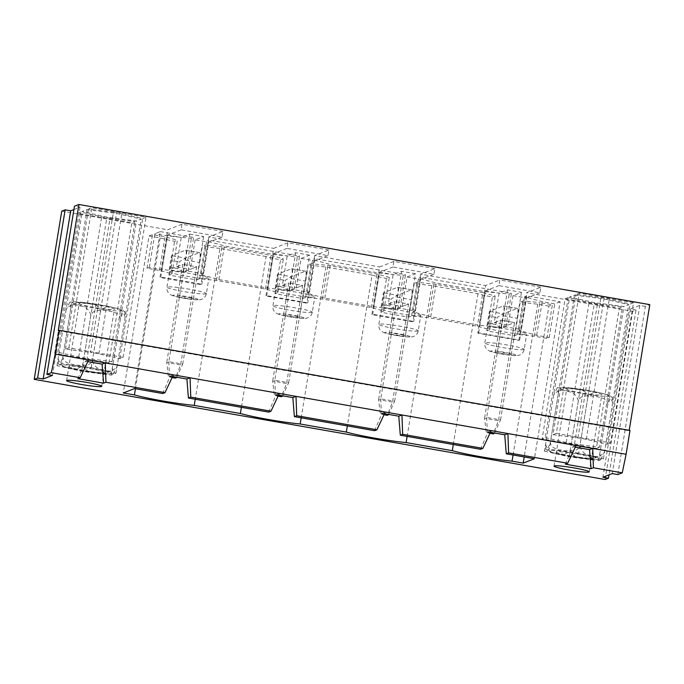 <?xml version="1.0" encoding="UTF-8"?>
<svg xmlns="http://www.w3.org/2000/svg" width="684" height="684" viewBox="0 0 684 684"><rect width="100%" height="100%" fill="white"/><g stroke="black" fill="none" stroke-linecap="round" stroke-linejoin="round"><path stroke-width="0.51" stroke-dasharray="3.42 2.56" d="M490.214 432.767L487.324 432.262L486.264 432.673L489.958 433.323M494.506 432.998L500.577 419.873L486.675 417.428L503.313 315.811A10.688 1.462 -80 0 0 503.578 305.91A10.688 1.462 -80 0 0 503.45 305.919L489.351 311.408L487.059 325.422L500.62 320.146L484.554 418.257L486.675 417.428L487.324 432.262M503.313 315.811L517.224 318.257L500.577 419.873L498.456 420.694L484.554 418.257L486.264 432.673M517.224 318.257A10.688 1.462 -80 0 0 517.48 308.347A10.688 1.462 -80 0 0 517.352 308.364L503.253 313.845L497.088 317.564L495.934 324.575L500.962 327.858L514.53 322.583L498.456 420.694L493.215 433.895M495.934 324.575L488.983 323.352L487.059 325.422L500.962 327.858L503.253 313.845L489.351 311.408L490.137 316.35L497.088 317.564M488.983 323.352L490.137 316.35M495.344 352.38L500.62 320.146L494.267 322.617L499.081 293.188L507.562 289.888L521.464 292.325L512.991 295.625L508.169 325.054L514.53 322.583L500.62 320.146L514.53 322.583L509.247 354.816L495.344 352.38L497.465 351.559L511.367 353.996L509.247 354.816M172.377 377.004L169.487 376.499L168.426 376.91L172.112 377.559M176.669 377.226L182.739 364.102L168.837 361.665L185.475 260.048A10.688 1.462 -80 0 0 185.732 250.139A10.688 1.462 -80 0 0 185.612 250.156L171.513 255.645L169.213 269.658L182.782 264.375L166.716 362.486L168.837 361.665L169.487 376.499M185.475 260.048L199.377 262.485L182.739 364.102L180.619 364.931L166.716 362.486L168.426 376.91M199.377 262.485A10.688 1.462 -80 0 0 199.634 252.584A10.688 1.462 -80 0 0 199.514 252.593L185.415 258.082L179.242 261.801L178.096 268.803L183.124 272.095L196.684 266.82L180.619 364.931L175.378 378.132M178.096 268.803L171.145 267.589L169.213 269.658L183.124 272.095L185.415 258.082L171.513 255.645L172.291 260.578L179.242 261.801M171.145 267.589L172.291 260.578M191.409 299.053L196.684 266.82L182.782 264.375L196.684 266.82L190.332 269.291L176.421 266.854L181.243 237.416L189.725 234.116L179.627 295.787L193.529 298.233L191.409 299.053L177.507 296.617L179.627 295.787M278.32 395.591L275.438 395.087L274.378 395.497L278.063 396.147M282.612 395.814L288.691 382.689L274.78 380.253L291.427 278.636A10.688 1.462 -80 0 0 291.683 268.726A10.688 1.462 -80 0 0 291.555 268.744L277.456 274.233L275.165 288.246L288.733 282.971L272.668 381.073L274.78 380.253L275.438 395.087M291.427 278.636L305.329 281.081L288.691 382.689L286.57 383.519L272.668 381.073L274.378 395.497M305.329 281.081A10.688 1.462 -80 0 0 305.586 271.172A10.688 1.462 -80 0 0 305.457 271.18L291.358 276.669L285.194 280.389L284.048 287.4L289.067 290.683L302.636 285.408L286.57 383.519L281.329 396.72M284.048 287.4L277.097 286.177L275.165 288.246L289.067 290.683L291.358 276.669L277.456 274.233L278.243 279.166L285.194 280.389M277.097 286.177L278.243 279.166M297.352 317.641L302.636 285.408L288.733 282.971L302.636 285.408L296.275 287.878L282.372 285.442L287.194 256.004L295.668 252.712L285.57 314.375L299.472 316.82L297.352 317.641L283.45 315.204L285.57 314.375M384.271 414.179L381.381 413.675L380.321 414.085L384.006 414.735M388.555 414.401L394.634 401.277L380.731 398.84L397.37 297.224A10.688 1.462 -80 0 0 397.626 287.314A10.688 1.462 -80 0 0 397.498 287.331L383.408 292.82L381.108 306.834L394.677 301.558L378.611 399.67L380.731 398.84L381.381 413.675M397.37 297.224L411.272 299.669L394.634 401.277L392.513 402.106L378.611 399.67L380.321 414.085M411.272 299.669A10.688 1.462 -80 0 0 411.529 289.76A10.688 1.462 -80 0 0 411.409 289.777L397.31 295.257L391.137 298.976L389.991 305.987L395.01 309.271L408.579 303.995L392.513 402.106L387.272 415.308M389.991 305.987L383.04 304.765L381.108 306.834L395.01 309.271L397.31 295.257L383.408 292.82L384.186 297.754L391.137 298.976M383.04 304.765L384.186 297.754M403.303 336.229L408.579 303.995L394.677 301.558L408.579 303.995L402.218 306.466L388.315 304.029L393.138 274.6L401.619 271.3L391.522 332.963L405.424 335.408L403.303 336.229L389.401 333.792L391.522 332.963M374.593 430.698L382.099 413.273L384.493 413.692M382.099 413.273L385.28 412.033M402.218 306.466L407.04 277.037L415.521 273.737L405.424 335.408M420.549 315.589A19.947 1.633 -170.7 0 0 420.771 315.401A19.947 1.633 -170.7 0 0 402.705 310.784A19.947 1.633 -170.7 0 0 381.621 308.758A19.947 1.633 -170.7 0 0 381.39 308.946A19.947 1.633 -170.7 0 0 399.465 313.563A19.947 1.633 -170.7 0 0 420.549 315.589M383.784 311.058L380.971 312.152A43.006 3.523 -170.7 0 0 408.776 317.025L411.597 315.931L428.415 317.624L477.364 326.217L489.735 329.645L486.914 330.74A43.006 3.523 -170.7 0 0 514.719 335.622L517.54 334.519L534.366 336.22L546.875 338.409L549.209 337.503L536.701 335.305L519.019 330.415L521.251 329.543L505.955 326.867L503.723 327.73L479.689 325.31L430.749 316.718L413.076 311.827L415.299 310.955L400.003 308.279L397.78 309.142L373.746 306.723L324.806 298.13L307.125 293.239L309.356 292.367L294.06 289.683L291.837 290.555L267.795 288.126L218.854 279.542L201.181 274.643L203.405 273.78L188.117 271.095L185.886 271.967L161.852 269.539L149.343 267.35L147.009 268.256L159.517 270.445L171.889 273.874L169.076 274.977A43.006 3.523 -170.7 0 0 196.881 279.85L199.702 278.756L216.529 280.449L265.469 289.041L277.841 292.461L275.019 293.564A43.006 3.523 -170.7 0 0 302.832 298.438L305.645 297.343L322.472 299.036L371.412 307.629L383.784 311.058L389.299 277.413L386.477 278.516A43.006 3.523 9.3 0 1 372.036 275.105L347.335 425.918M380.971 312.152L386.477 278.516M275.669 290.17A19.947 1.633 -170.7 0 0 275.447 290.358A19.947 1.633 -170.7 0 0 293.513 294.975A19.947 1.633 -170.7 0 0 314.597 297.001A19.947 1.633 -170.7 0 0 314.82 296.813A19.947 1.633 -170.7 0 0 296.753 292.196A19.947 1.633 -170.7 0 0 275.669 290.17M169.726 271.582A19.947 1.633 -170.7 0 0 169.504 271.77A19.947 1.633 -170.7 0 0 187.57 276.387A19.947 1.633 -170.7 0 0 208.654 278.414A19.947 1.633 -170.7 0 0 208.876 278.217A19.947 1.633 -170.7 0 0 190.81 273.609A19.947 1.633 -170.7 0 0 169.726 271.582M487.564 327.345A19.947 1.633 -170.7 0 0 487.341 327.542A19.947 1.633 -170.7 0 0 505.408 332.15A19.947 1.633 -170.7 0 0 526.492 334.177A19.947 1.633 -170.7 0 0 526.714 333.989A19.947 1.633 -170.7 0 0 508.648 329.372A19.947 1.633 -170.7 0 0 487.564 327.345M171.889 273.874L177.404 240.238L174.582 241.332A43.006 3.523 9.3 0 1 160.142 237.929L149.018 235.98L123.308 392.958M169.076 274.977L174.582 241.332M482.87 292.581L495.242 296.001L492.42 297.104A43.006 3.523 9.3 0 1 477.979 293.692L431.818 285.596A43.006 3.523 9.3 0 1 414.282 283.39L417.103 282.295L433.93 283.988L482.87 292.581L477.364 326.217M489.735 329.645L495.242 296.001M540.813 287.203L499.799 280.004L498.884 285.613L539.898 292.803L540.813 287.203L526.612 292.726L632.632 311.331L636.017 310.006L609.025 474.841M477.791 333.185L478.646 332.851L519.66 340.051L518.814 340.384L477.791 333.185L485.597 285.527L499.799 280.004M478.646 332.851L485.529 290.803L498.884 285.613M428.415 317.624L433.93 283.988M434.87 268.615L393.856 261.416L392.932 267.025L433.955 274.216L434.87 268.615L420.669 274.139L485.597 285.527M393.856 261.416L379.654 266.94L371.848 314.597L372.694 314.264L413.709 321.463L412.862 321.788L371.848 314.597M328.927 250.019L287.904 242.829L286.989 248.429L328.004 255.628L328.927 250.019L314.717 255.551L379.654 266.94M287.904 242.829L273.703 248.352L265.905 296.01L266.751 295.676L307.766 302.875L306.919 303.2L265.905 296.01M222.975 231.431L181.961 224.241L181.046 229.841L222.061 237.04L222.975 231.431L208.774 236.963L273.703 248.352M181.961 224.241L167.76 229.764L159.953 277.422L160.8 277.088L201.823 284.287L200.968 284.612L159.953 277.422M61.74 211.168L167.76 229.764M73.915 209.569L80.019 207.192L74.462 206.217M617.806 474.568L645.345 306.381L649.8 304.645M645.345 306.381L639.788 305.406L630.46 309.031L636.017 310.006M574.457 295.103L603.955 298.934L628.681 304.619L623.911 306.475L594.413 302.653L569.686 296.967L574.457 295.103L549.209 449.277L544.438 451.141L569.686 296.967M86.996 209.578L116.494 213.408L141.22 219.094L136.449 220.949L106.943 217.119L82.225 211.433L86.996 209.578L61.748 363.751L56.977 365.615L81.704 371.301L111.201 375.123L115.972 373.267L91.246 367.582L61.748 363.751M110.021 218.281L134.979 221.522L131.841 222.745L77.617 213.228L80.755 212.006L101.677 216.819A8.55 0.701 -170.7 0 0 110.021 218.281L87.065 358.442L112.022 361.682L108.884 362.905L54.66 353.389L57.798 352.166L78.72 356.98A8.55 0.701 -170.7 0 0 87.065 358.442M113.424 212.245A8.55 0.701 9.3 0 1 121.769 213.707L142.691 218.521L146.043 217.221L91.818 207.705L88.467 209.005L113.424 212.245L90.476 352.405A8.55 0.701 9.3 0 1 98.812 353.867L119.734 358.681L123.086 357.373L68.862 347.865L65.51 349.165L90.476 352.405M565.078 298.754L568.216 297.531L589.138 302.345A8.55 0.701 -170.7 0 0 597.483 303.807L622.44 307.048L619.302 308.27L565.078 298.754L542.13 438.914L545.268 437.692L568.216 297.531M633.504 302.747L579.28 293.231L575.928 294.539L600.885 297.771A8.55 0.701 9.3 0 1 609.23 299.241L630.152 304.047L633.504 302.747L610.556 442.907L556.331 433.391L579.28 293.231M408.776 317.025L414.282 283.39M431.818 285.596L407.125 436.409M372.036 275.105L325.875 267.008A43.006 3.523 9.3 0 1 308.339 264.802L311.152 263.708L327.978 265.401L376.918 273.985L389.299 277.413M575.253 447.165L572.859 446.738L565.352 464.171M572.859 446.738L576.039 445.506M162.698 393.522L170.205 376.097L172.607 376.516M170.205 376.097L173.385 374.858M268.65 412.11L276.148 394.685L278.55 395.104M149.343 267.35L154.849 233.706L160.253 231.602L134.543 388.58M160.253 231.602L193.623 237.459L191.392 238.323L167.358 235.903L154.849 233.706M188.117 271.095L193.623 237.459M203.405 273.78L208.919 240.144L299.566 256.047L297.343 256.91L273.309 254.491L224.369 245.907L206.688 241.007L208.919 240.144M294.06 289.683L299.566 256.047M309.356 292.367L314.862 258.732L405.518 274.635L403.286 275.507L379.252 273.078L330.312 264.494L312.639 259.595L314.862 258.732M400.003 308.279L405.518 274.635M415.299 310.955L420.805 277.319L511.461 293.222L509.238 294.094L485.204 291.666L436.255 283.082L418.582 278.183L420.805 277.319M505.955 326.867L511.461 293.222M521.251 329.543L526.757 295.907L560.128 301.764L534.418 458.742M480.544 449.285L488.043 431.861L490.445 432.279M177.507 296.617L182.782 264.375L176.421 266.854M181.046 229.841L167.691 235.039L160.8 277.088M222.061 237.04L208.706 242.239L201.823 284.287M208.774 236.963L200.968 284.612M167.691 235.039L181.243 237.416M189.725 234.116L203.627 236.561L195.145 239.862L208.706 242.239M195.145 239.862L190.332 269.291M203.627 236.561L193.529 298.233M149.018 235.98L152.515 234.612L165.032 236.809L177.404 240.238M147.009 268.256L152.515 234.612M159.517 270.445L165.032 236.809M161.852 269.539L167.358 235.903M185.886 271.967L191.392 238.323M201.181 274.643L206.688 241.007M218.854 279.542L224.369 245.907M267.795 288.126L273.309 254.491M216.529 280.449L222.035 246.813L270.975 255.397L283.347 258.826L280.534 259.92A43.006 3.523 9.3 0 1 266.085 256.517L241.392 407.331M265.469 289.041L270.975 255.397M199.702 278.756L205.209 245.12L222.035 246.813M196.881 279.85L202.387 246.214L205.209 245.12M266.085 256.517L219.923 248.42L195.231 399.234M219.923 248.42A43.006 3.523 9.3 0 1 202.387 246.214M160.142 237.929L135.441 388.743M629.22 430.322L629.143 430.792L629.99 430.458M605.084 479.518L632.632 311.331M58.26 330.628L629.143 430.792M314.717 255.551L306.919 303.2M420.669 274.139L412.862 321.788M518.814 340.384L526.612 292.726M507.562 289.888L497.465 351.559M546.875 338.409L552.39 304.773L548.893 306.133L524.192 456.946M560.128 301.764L554.715 303.867L542.207 301.67L524.525 296.779L526.757 295.907M549.209 337.503L554.715 303.867M503.723 327.73L509.238 294.094M519.019 330.415L524.525 296.779M536.701 335.305L542.207 301.67M534.366 336.22L539.873 302.576L552.39 304.773M548.893 306.133L537.769 304.183A43.006 3.523 9.3 0 1 520.233 301.977L523.046 300.883L539.873 302.576M537.769 304.183L513.068 454.997M486.914 330.74L492.42 297.104M514.719 335.622L520.233 301.977M477.979 293.692L453.287 444.506M325.875 267.008L301.174 417.821M275.019 293.564L280.534 259.92M302.832 298.438L308.339 264.802M291.837 290.555L297.343 256.91M307.125 293.239L312.639 259.595M324.806 298.13L330.312 264.494M373.746 306.723L379.252 273.078M397.78 309.142L403.286 275.507M413.076 311.827L418.582 278.183M430.749 316.718L436.255 283.082M479.689 325.31L485.204 291.666M517.54 334.519L523.046 300.883M69.093 366.393A17.81 1.462 -170.7 0 0 68.896 366.564A17.81 1.462 -170.7 0 0 86.235 370.882A17.81 1.462 -170.7 0 0 104.053 372.318A17.81 1.462 -170.7 0 0 87.92 368.197A17.81 1.462 -170.7 0 0 69.093 366.393A17.81 1.462 -170.7 0 0 68.896 366.564A17.81 1.462 -170.7 0 0 86.235 370.882A17.81 1.462 -170.7 0 0 104.053 372.318A17.81 1.462 -170.7 0 0 87.92 368.197A17.81 1.462 -170.7 0 0 69.093 366.393M56.977 365.615L82.225 211.433M81.704 371.301L106.943 217.119M111.201 375.123L136.449 220.949M115.972 373.267L141.22 219.094M91.246 367.582L116.494 213.408M65.51 349.165L88.467 209.005M68.862 347.865L91.818 207.705M123.086 357.373L146.043 217.221M119.734 358.681L142.691 218.521M57.798 352.166L80.755 212.006M54.66 353.389L77.617 213.228M108.884 362.905L131.841 222.745M112.022 361.682L134.979 221.522M87.791 361.631L85.389 361.212L77.89 378.645M85.389 361.212L88.569 359.981M80.019 207.192L52.48 375.379M519.66 340.051L526.543 298.002L539.898 292.803M512.991 295.625L526.543 298.002M485.529 290.803L499.081 293.188M508.169 325.054L494.267 322.617M630.46 309.031L602.92 477.218M639.788 305.406L612.248 473.593M488.043 431.861L491.223 430.621M521.464 292.325L511.367 353.996M545.268 437.692L566.19 442.505A8.55 0.701 -170.7 0 0 574.534 443.967L599.492 447.208L622.44 307.048M599.492 447.208L596.354 448.43L619.302 308.27M596.354 448.43L542.13 438.914M556.331 433.391L552.98 434.691L575.928 294.539M552.98 434.691L577.937 437.931A8.55 0.701 9.3 0 1 586.282 439.393L607.204 444.207L630.152 304.047M607.204 444.207L610.556 442.907M544.438 451.141L569.165 456.826L598.662 460.648L603.433 458.793L578.715 453.107L603.955 298.934M578.715 453.107L549.209 449.277M603.433 458.793L628.681 304.619M598.662 460.648L623.911 306.475M569.165 456.826L594.413 302.653M556.562 451.919A17.81 1.462 -170.7 0 0 556.357 452.09A17.81 1.462 -170.7 0 0 573.705 456.408A17.81 1.462 -170.7 0 0 591.515 457.844A17.81 1.462 -170.7 0 0 575.381 453.731A17.81 1.462 -170.7 0 0 556.562 451.919A17.81 1.462 -170.7 0 0 556.357 452.09A17.81 1.462 -170.7 0 0 573.705 456.408A17.81 1.462 -170.7 0 0 591.515 457.844A17.81 1.462 -170.7 0 0 575.381 453.731A17.81 1.462 -170.7 0 0 556.562 451.919M305.645 297.343L311.152 263.708M322.472 299.036L327.978 265.401M371.412 307.629L376.918 273.985M277.841 292.461L283.347 258.826M296.275 287.878L301.097 258.449L309.57 255.149L299.472 316.82M282.372 285.442L288.733 282.971L283.45 315.204M309.57 255.149L295.668 252.712M286.989 248.429L273.634 253.627L266.751 295.676M273.634 253.627L287.194 256.004M301.097 258.449L314.649 260.826L307.766 302.875M328.004 255.628L314.649 260.826M276.148 394.685L279.328 393.445M411.597 315.931L417.103 282.295M388.315 304.029L394.677 301.558L389.401 333.792M415.521 273.737L401.619 271.3M392.932 267.025L379.577 272.215L372.694 314.264M379.577 272.215L393.138 274.6M407.04 277.037L420.6 279.414L413.709 321.463M433.955 274.216L420.6 279.414M566.891 388.845A17.81 1.462 -170.7 0 0 566.685 389.016A17.81 1.462 -170.7 0 0 584.033 393.334A17.81 1.462 -170.7 0 0 601.843 394.771A17.81 1.462 -170.7 0 0 585.709 390.658A17.81 1.462 -170.7 0 0 566.891 388.845M578.348 400.764C576.544 394.822 572.764 391.735 567.027 391.479C561.607 389.179 557.135 390.376 553.621 395.078L557.272 387.648L558.392 393.214C561.094 386.776 569.088 388.341 574.209 388.7C579.237 389.658 587.402 390.222 587.889 397.045C591.438 392.342 595.918 391.145 601.321 393.454C607.076 393.727 610.838 396.814 612.616 402.731L612.325 397.318L610.41 397.814L607.845 404.586C607.324 397.729 599.158 397.19 594.139 396.241C589.01 395.874 581.007 394.343 578.348 400.764L570.311 449.815C570.841 456.673 578.997 457.211 584.025 458.169C589.146 458.528 597.149 460.058 599.808 453.646L600.937 459.212L604.588 451.791C601.039 456.493 596.559 457.69 591.156 455.373C585.401 455.108 581.639 452.021 579.861 446.105C577.159 452.543 569.165 450.978 564.043 450.619C559.016 449.662 550.851 449.097 550.364 442.274L547.79 449.046L545.875 449.542L545.584 444.13C547.397 450.063 551.167 453.159 556.904 453.406C562.325 455.715 566.797 454.518 570.311 449.815M607.845 404.586L599.808 453.646M553.621 395.078L545.584 444.13M558.392 393.214L550.364 442.274M612.616 402.731L604.588 451.791M587.889 397.045L579.861 446.105M79.421 303.32A17.81 1.462 -170.7 0 0 79.224 303.491A17.81 1.462 -170.7 0 0 96.564 307.809A17.81 1.462 -170.7 0 0 114.382 309.245A17.81 1.462 -170.7 0 0 98.248 305.132A17.81 1.462 -170.7 0 0 79.421 303.32M90.878 315.23C89.074 309.296 85.303 306.201 79.558 305.953C74.146 303.653 69.674 304.85 66.151 309.544L69.802 302.123L70.931 307.689C73.633 301.251 81.627 302.815 86.748 303.174C91.776 304.123 99.941 304.696 100.428 311.519C103.977 306.817 108.448 305.62 113.852 307.928C119.606 308.193 123.377 311.288 125.155 317.205L124.864 311.793L122.949 312.289L120.384 319.06C119.854 312.203 111.689 311.665 106.67 310.716C101.548 310.348 93.537 308.817 90.878 315.23L82.85 364.29C83.371 371.147 91.536 371.686 96.555 372.635C101.685 373.002 109.688 374.533 112.347 368.12L113.476 373.686L117.118 366.256C113.57 370.967 109.098 372.164 103.694 369.847C97.94 369.582 94.178 366.487 92.391 360.571C89.69 367.009 81.695 365.453 76.582 365.094C71.546 364.136 63.39 363.572 62.894 356.749L60.329 363.52L58.414 364.016L58.123 358.604C59.927 364.538 63.697 367.633 69.443 367.881C74.864 370.181 79.327 368.984 82.85 364.29M120.384 319.06L112.347 368.12M66.151 309.544L58.123 358.604M70.931 307.689L62.894 356.749M125.155 317.205L117.118 366.256M100.428 311.519L92.391 360.571M503.45 305.919L517.352 308.364M185.612 250.156L199.514 252.593M291.555 268.744L305.457 271.18M397.498 287.331L411.409 289.777M409.921 336.793A12.825 1.052 9.3 0 1 389.504 334.143A12.825 1.052 9.3 0 1 392.804 332.86A12.825 1.052 9.3 0 1 409.921 336.793M418.018 331.005A19.947 1.633 9.3 0 1 396.934 328.978A19.947 1.633 9.3 0 1 378.868 324.37A19.947 1.633 9.3 0 1 398.823 325.977A19.947 1.633 9.3 0 1 418.249 330.817A19.947 1.633 9.3 0 1 418.018 331.005M206.132 293.829A19.947 1.633 9.3 0 1 185.048 291.803A19.947 1.633 9.3 0 1 166.973 287.186A19.947 1.633 9.3 0 1 186.929 288.802A19.947 1.633 9.3 0 1 206.354 293.641A19.947 1.633 9.3 0 1 206.132 293.829M523.97 349.592A19.947 1.633 9.3 0 1 502.885 347.566A19.947 1.633 9.3 0 1 484.819 342.958A19.947 1.633 9.3 0 1 504.766 344.565A19.947 1.633 9.3 0 1 524.192 349.404A19.947 1.633 9.3 0 1 523.97 349.592M515.873 355.381A12.825 1.052 9.3 0 1 495.447 352.73A12.825 1.052 9.3 0 1 498.756 351.448A12.825 1.052 9.3 0 1 515.873 355.381M303.978 318.205A12.825 1.052 9.3 0 1 283.552 315.555A12.825 1.052 9.3 0 1 286.861 314.272A12.825 1.052 9.3 0 1 303.978 318.205M198.027 299.618A12.825 1.052 9.3 0 1 177.609 296.967A12.825 1.052 9.3 0 1 180.909 295.685A12.825 1.052 9.3 0 1 198.027 299.618M98.812 353.867L121.769 213.707M78.72 356.98L101.677 216.819M566.19 442.505L589.138 302.345M574.534 443.967L597.483 303.807M577.937 437.931L600.885 297.771M586.282 439.393L609.23 299.241M312.075 312.417A19.947 1.633 9.3 0 1 290.991 310.391A19.947 1.633 9.3 0 1 272.925 305.782A19.947 1.633 9.3 0 1 292.872 307.39A19.947 1.633 9.3 0 1 312.297 312.229A19.947 1.633 9.3 0 1 312.075 312.417M580.554 393.343A24.966 2.043 9.3 0 1 565.035 387.469A24.966 2.043 9.3 0 1 607.212 394.873A24.966 2.043 9.3 0 1 580.554 393.343M570.225 456.408A24.966 2.043 9.3 0 1 554.707 450.542A24.966 2.043 9.3 0 1 596.884 457.947A24.966 2.043 9.3 0 1 570.225 456.408M93.092 307.817A24.966 2.043 9.3 0 1 77.566 301.943A24.966 2.043 9.3 0 1 119.751 309.348A24.966 2.043 9.3 0 1 93.092 307.817M82.764 370.882A24.966 2.043 9.3 0 1 67.237 365.017A24.966 2.043 9.3 0 1 109.423 372.421A24.966 2.043 9.3 0 1 82.764 370.882M517.48 308.347L503.578 305.91M199.634 252.584L185.732 250.139M305.586 271.172L291.683 268.726M411.529 289.76L397.626 287.314M381.39 308.946L378.868 324.37C378.517 327.132 379.406 329.432 381.552 331.253L382.92 332.133C384.553 333.134 389.281 334.305 397.105 335.639C409.836 337.708 412.512 336.981 413.658 336.425C416.188 335.357 417.719 333.484 418.249 330.817L420.771 315.401M169.504 271.77L166.973 287.186C166.622 289.956 167.52 292.256 169.666 294.077L171.026 294.958C172.659 295.958 177.387 297.13 185.21 298.463C197.95 300.532 200.617 299.806 201.763 299.25C204.302 298.173 205.833 296.309 206.354 293.641L208.876 278.217M487.341 327.542L484.819 342.958C484.46 345.728 485.358 348.019 487.504 349.84L488.863 350.721C490.496 351.721 495.233 352.893 503.048 354.226C515.787 356.296 518.455 355.569 519.601 355.013C522.14 353.944 523.67 352.072 524.192 349.404L526.714 333.989M101.754 386.332L114.382 309.245M66.596 380.578L79.224 303.491M589.223 471.857L601.843 394.771M554.066 466.103L566.685 389.016M275.447 290.358L272.925 305.782C272.565 308.544 273.463 310.844 275.609 312.665L276.969 313.546C278.61 314.546 283.338 315.717 291.153 317.051C303.893 319.12 306.56 318.393 307.706 317.838C310.245 316.769 311.776 314.897 312.297 312.229L314.82 296.813M557.272 387.648L571.054 387.965L592.301 391.214C604.357 393.599 608.341 394.942 610.119 395.874L612.325 397.318M600.937 459.212L587.154 458.896L570.14 456.425L552.364 452.551L545.883 449.542M69.802 302.123L83.593 302.439L104.84 305.688C116.896 308.074 120.871 309.407 122.658 310.348L124.864 311.793M113.476 373.686L99.684 373.37L82.678 370.89L64.895 367.017L58.414 364.016"/><path stroke-width="1.03" d="M489.958 433.323L493.215 433.895L494.276 433.485L490.214 432.767M494.276 433.485L494.506 432.998M172.112 377.559L175.378 378.132L176.438 377.713L172.377 377.004M176.438 377.713L176.669 377.226M278.063 396.147L281.329 396.72L282.389 396.301L278.32 395.591M282.389 396.301L282.612 395.814M384.006 414.735L387.272 415.308L388.332 414.889L384.271 414.179M388.332 414.889L388.555 414.401M400.32 435.212L402.645 434.306L482.87 448.379L480.544 449.285L400.32 435.212L398.781 416.197L401.961 414.966L385.28 412.033L376.927 429.791L374.593 430.698L294.368 416.624L296.702 415.718L376.927 429.791M402.645 434.306L401.961 414.966L491.223 430.621L482.87 448.379M384.493 413.692L398.781 416.197M59.106 330.295L55.199 354.124L51.368 372.669L46.922 374.404L74.462 206.217L78.916 204.482L58.26 330.628L59.106 330.295L629.99 430.458L626.091 454.287L622.26 472.832L617.806 474.568L612.248 473.593L602.92 477.218L608.478 478.201L605.084 479.518L34.2 379.355L61.74 211.168L65.134 209.843L70.691 210.817L73.915 209.569M55.199 354.124L88.569 359.981L80.225 377.73L77.89 378.645L103.609 383.151L105.943 382.245L165.032 392.616L162.698 393.522L134.543 388.58L123.308 392.958L134.432 394.907A43.006 3.523 9.3 0 0 194.222 405.398L240.383 413.495A43.006 3.523 9.3 0 0 300.165 423.986L346.326 432.083A43.006 3.523 9.3 0 0 406.116 442.574L452.278 450.671A43.006 3.523 9.3 0 0 512.059 461.161L523.183 463.111L534.418 458.742L506.263 453.8L508.597 452.894L567.686 463.265L565.352 464.171L591.079 468.685L593.404 467.771L622.26 472.832M105.943 382.245L105.259 362.905L88.569 359.981M103.609 383.151L102.078 364.144L105.259 362.905L173.385 374.858L165.032 392.616M172.607 376.516L186.886 379.022L188.425 398.037L190.759 397.13L190.067 377.782L173.385 374.858M186.886 379.022L190.067 377.782L279.328 393.445L270.984 411.204L268.65 412.11L188.425 398.037M296.702 415.718L296.018 396.369L279.328 393.445M278.55 395.104L292.837 397.609L296.018 396.369L385.28 412.033M508.597 452.894L507.904 433.553L491.223 430.621M490.445 432.279L504.732 434.785L507.904 433.553L576.039 445.506L567.686 463.265M591.079 468.685L589.54 449.67L592.72 448.43L576.039 445.506M593.404 467.771L592.72 448.43L626.091 454.287M51.368 372.669L80.225 377.73M46.922 374.404L52.48 375.379L43.152 379.013L37.594 378.038L34.2 379.355M66.801 380.407A17.81 1.462 9.3 0 1 85.628 382.219A17.81 1.462 9.3 0 1 101.754 386.332A17.81 1.462 9.3 0 1 83.944 384.895A17.81 1.462 9.3 0 1 66.596 380.578A17.81 1.462 9.3 0 1 66.801 380.407M589.027 472.028A17.81 1.462 9.3 0 1 570.199 470.224A17.81 1.462 9.3 0 1 554.066 466.103A17.81 1.462 9.3 0 1 554.262 465.932A17.81 1.462 9.3 0 1 573.089 467.745A17.81 1.462 9.3 0 1 589.223 471.857A17.81 1.462 9.3 0 1 589.027 472.028M78.916 204.482L649.8 304.645L629.22 430.322M190.759 397.13L270.984 411.204M407.125 436.409L406.116 442.574M347.335 425.918L346.326 432.083M589.54 449.67L575.253 447.165M292.837 397.609L294.368 416.624M504.732 434.785L506.263 453.8M241.392 407.331L240.383 413.495M195.231 399.234L194.222 405.398M135.441 388.743L134.432 394.907M65.134 209.843L37.594 378.038M609.025 474.841L608.478 478.201M524.192 456.946L523.183 463.111M513.068 454.997L512.059 461.161M453.287 444.506L452.278 450.671M301.174 417.821L300.165 423.986M102.078 364.144L87.791 361.631M70.691 210.817L43.152 379.013"/></g></svg>
